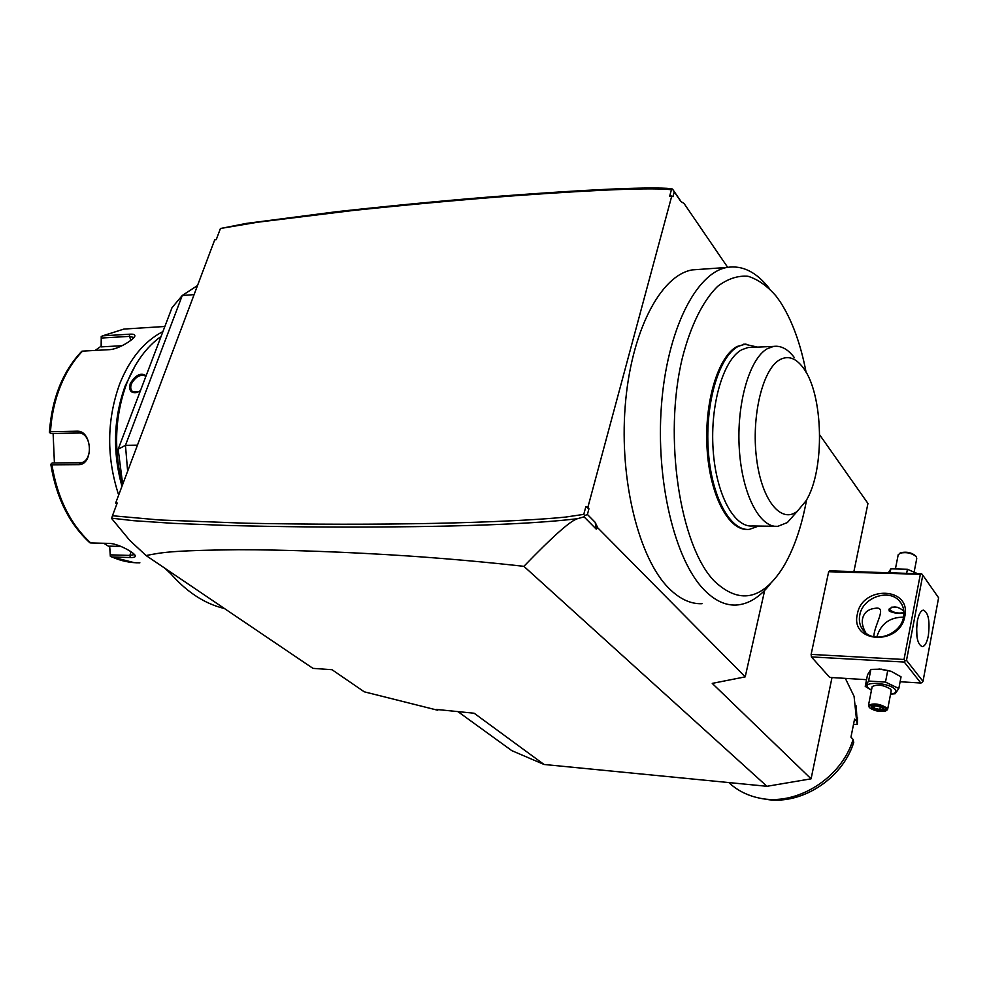 <?xml version="1.0" encoding="UTF-8"?>
<svg xmlns="http://www.w3.org/2000/svg" width="988" height="988" viewBox="0 0 988 988"><rect width="100%" height="100%" fill="white"/><g stroke="black" fill="none" stroke-linecap="round" stroke-linejoin="round"><path stroke-width="1.48" d="M831.995 677.558L811.086 778.828L766.96 786.3L544.018 764.465L511.809 750.645L458.37 711.94M853.904 571.496L867.958 503.46L819.707 434.893M811.086 778.828L712.237 683.387L745.199 676.866L764.687 590.379M828.673 571.719L829.673 570.829L921.73 573.855L920.347 574.275L904.02 659.478L811.123 654.414L828.673 571.719L920.347 574.275M923.002 681.362L938.6 597.789L922.78 575.164L906.502 660.355L923.002 681.362L922.212 682.547L920.841 683.017L904.279 662.059L811.42 656.921L811.123 654.414M811.42 656.921L829.685 677.41L866.55 679.682M672.692 189.412L671.42 189.721C652.549 187.559 600.988 189.523 516.761 195.587C468.534 199.144 414.034 204.096 353.272 210.456L257.559 222.238L220.435 228.5L216.236 239.676L214.717 239.825L115.67 503.028L117.214 503.04L112.447 515.748L159.5 519.972L245.802 523.22C312.134 524.492 374.897 524.554 434.065 523.381C489.962 522.195 537.954 519.91 565.655 517.07L583.772 514.365L585.81 506.807L588.008 506.832L671.766 196.019L672.939 196.736L674.248 191.87L672.482 189.017L681.164 201.7M588.008 506.832L588.934 508.832L587.415 514.476L595.196 522.356L597.703 527.765L596.233 529.136L584.056 516.848L584.711 515.637L583.772 514.365M745.199 676.866L597.703 527.765M674.248 191.87L680.843 201.503L683.992 203.405L727.662 267.316M700.307 269.329L692.267 269.897C660.503 275.244 630.813 331.869 625.169 406.55C619.353 481.156 639.075 558.553 668.715 588.132C679.522 598.963 690.637 604.162 702.036 603.705M220.435 228.5L246.271 223.424L336.994 211.654C397.127 205.096 451.602 199.934 500.422 196.143C586.057 189.659 641.595 187.053 667.048 188.325L672.482 189.017M671.766 196.019L669.666 196.229L671.42 189.721M112.447 515.748L111.644 518.49L129.712 540.35L146.076 555.54L312.961 668.37L332.005 669.703L364.263 691.81L437.746 710.249L436.647 709.47L474.166 713.237L544.018 764.465M116.67 504.485L115.67 503.028M194.093 294.622L182.249 295.511L197.514 285.544M224.437 608.522C204.355 603.742 185.942 591.553 169.195 571.941L167.75 570.187M127.637 471.214L125.464 445.329L182.249 295.511L172.011 307.688L118.165 449.231L122.697 484.355M137.456 445.143L125.464 445.329L118.165 449.231M164.947 568.298L170.776 573.806M140.481 390.581L137.085 392.483C130.91 393.545 128.638 390.556 130.28 383.505C135.628 374.884 140.901 372.291 146.125 375.724M161.081 336.426C146.372 346.973 134.899 362.72 126.637 383.653C114.867 415.997 113.472 449.762 122.475 484.947M135.393 365.325L125.204 385.888C113.521 418.109 112.434 451.59 121.956 486.331M162.934 331.548C144.223 341.268 129.798 358.73 119.684 383.937C106.679 420.122 106.346 457.16 118.671 495.062M132.763 328.51L123.932 329.066L102.777 335.834L129.786 334.191C133.269 333.969 134.961 334.524 134.874 335.846C134.813 339.008 118.486 349.307 109.643 349.641L82.523 351.123C73.384 360.632 65.986 372.365 60.342 386.357C54.772 400.399 51.475 415.54 50.474 431.768L77.743 431.176C81.745 431.225 84.906 433.633 87.228 438.413C89.933 445.032 90.093 451.565 87.685 457.987C85.734 462.285 82.906 464.496 79.176 464.632L51.932 464.842C57.44 498.113 70.346 524.134 90.661 542.943L109.285 543.4C117.831 543.449 134.504 552.625 135.245 555.701C135.615 557.034 134.01 557.64 130.453 557.528L111.928 556.973C121.154 561.036 130.478 562.987 139.876 562.814M134.072 554.676L129.823 555.429L110.36 554.848L109.643 546.154L110.323 556.269L111.928 556.973M50.474 431.768L49.412 432.015M81.621 351.419L82.523 351.123M49.474 432.336L50.796 433.559L79.497 432.966C82.893 433.226 85.573 435.375 87.524 439.413L88.636 442.513M89.105 452.85L87.932 456.864C86.191 460.692 83.647 462.668 80.3 462.792L52.105 463.026L81.93 462.594M50.882 464.298L52.105 463.026L50.87 464.224L51.932 464.842M90.661 542.943L89.834 542.77C69.271 523.838 56.267 497.73 50.833 464.446L50.87 464.224M110.372 556.293L110.36 554.848L110.323 556.269M54.414 462.89L53.117 433.547M109.47 546.833L103.74 543.264M95.181 350.431L101.147 346.171L101.258 336.575L101.369 338.044L129.317 336.377L133.936 337.526M102.777 335.834L101.258 336.575M122.092 345.714L101.369 346.874L101.147 346.171M101.369 346.874L101.208 336.599M79.917 433.003L50.796 433.559L49.462 432.411M109.643 546.154L121.018 546.45M138.555 391.841L132.713 391.742C130.638 390.038 130.194 387.42 131.392 383.9C135.504 376.811 140.111 374.143 145.236 375.909L145.841 376.465M111.706 518.194L133.726 520.701L173.295 523.344L226.19 525.418C280.296 526.826 332.388 527.345 382.455 526.975C471.856 526.357 536.855 523.591 577.474 518.7C570.521 520.639 552.663 536.509 523.887 566.334C487.356 562.234 449.281 558.813 409.662 556.071C347.838 551.922 283.26 549.686 238.145 549.723C167.799 550.464 160.982 552.774 146.076 555.54M584.056 516.848L577.474 518.7M584.711 515.637L587.415 514.476M595.196 522.356L596.233 529.136M523.887 566.334L766.96 786.3M585.81 506.807L588.934 508.832M769.158 288.261C756.302 271.922 742.26 264.982 727.02 267.439C696.083 272.75 667.024 330.004 661.429 405.611C655.662 481.131 674.816 559.467 703.666 589.354C714.188 600.296 725.007 605.533 736.109 605.064C748.731 604.248 760.303 596.962 770.838 583.229M806.109 372.315C800.589 343.577 792.005 320.161 780.384 302.081L776.395 296.462C767.515 286.1 758.018 279.357 747.941 276.257C737.69 275.467 727.576 278.838 717.609 286.384C703.048 300.648 690.624 325.558 682.313 358.113C663.121 437.351 679.966 545.845 714.25 581.018C739.148 604.545 762.007 600.136 782.805 567.804C793.586 550.02 801.527 527.333 806.616 499.743M745.952 344.022L737.06 346.492C718.165 356.372 704.209 402.227 707.075 448.49C709.742 494.827 728.218 530.173 747.212 529.42M757.561 347.121L744.52 344.182L738.122 346.442C719.054 356.409 705.062 403.104 708.235 449.762C711.212 496.482 730.194 531.346 749.312 529.383L758.636 526.048M794.463 357.767C788.029 349.172 781.063 345.392 773.567 346.418L767.466 348.628C749.522 358.372 736.356 403.759 739.308 449.046C742.062 494.395 759.883 528.259 777.865 526.32L752.547 525.974C734.183 527.888 715.954 494.296 713.101 449.342C710.051 404.438 723.426 359.434 741.741 349.752L747.965 347.541L751.707 347.381M777.865 526.32L787.35 522.566L797.23 511.376M797.452 511.117L805.887 501.015C825.19 470.646 823.708 393.681 802.96 367.474C795.686 357.866 787.918 355.31 779.668 359.793C762.588 369.253 751.176 416.541 756.561 458.531C761.699 500.681 781.397 524.27 797.452 511.117M920.841 683.017L900.117 681.745M890.559 694.132L895.165 693.749L898.821 688.5L901.056 676.829L891.077 671.284L879.011 668.987M904.279 662.059L905.094 660.824L904.02 659.478M904.835 616.179C900.08 645.979 850.001 643.349 857.337 614.227C861.944 585.242 911.442 586.711 904.835 616.179M906.502 660.355L905.094 660.824M928.325 635.753C926.929 642.608 924.892 646.251 922.236 646.671C917.235 644.176 915.604 635.593 917.37 620.933C918.791 614.166 920.804 610.559 923.41 610.139C928.436 612.634 930.079 621.168 928.325 635.753M922.78 575.164L921.73 573.855M916.95 636.852L916.642 626.602M903.526 617.142C889.818 617.228 880.95 623.712 876.936 636.605L876.85 637.124M865.846 632.987C862.759 627.516 861.672 622.736 862.586 618.611C864.031 612.486 868.316 609.04 875.417 608.275C886.681 606.434 876.381 621.662 874.232 633.222L873.701 636.68M903.575 616.895C900.994 634.469 874.553 643.941 864.018 631.283C860.029 626.787 858.609 621.39 859.77 615.092C862.512 597.444 889.274 588.095 899.698 601.359C903.328 605.706 904.625 610.893 903.575 616.895M903.946 613.252C898.722 613.894 893.819 613.178 889.249 611.09L888.99 609.374C893.041 605.706 897.993 606.286 903.859 611.115M889.546 608.46L889.867 609.806C893.634 612.745 898.141 613.709 903.365 612.684L903.909 612.399M889.706 609.596L889.249 608.855M897.19 607.212L891.67 607.163M916.568 573.238L907.441 569.273L890.855 568.829L888.558 572.46M907.441 569.273L906.725 572.966M890.855 568.829L890.126 572.509M898.129 555.145L899.932 553.181C906.404 551.86 911.875 553.033 916.345 556.738L916.74 558.603L914.172 571.842M900.019 553.132L900.858 552.687C906.675 551.489 911.591 552.551 915.617 555.886L915.678 555.96M891.077 671.284L881.271 669.16L870.897 669.407L867.513 674.816L865.229 686.364L871.453 690.291M870.897 669.407L868.588 681.041L865.229 686.364M887.755 670.395L885.483 682.091L868.588 681.041M898.821 688.5L885.483 682.091M890.571 694.058C895.387 693.49 896.943 691.995 895.264 689.587C890.102 682.622 861.511 680.856 868.205 687.858L871.465 690.229M887.669 709.149L891.201 690.847L890.806 689.303C883.717 684.98 877.517 684.067 872.194 686.549L872.095 687.03M886.1 710.73L887.57 709.606L887.175 708.1C880.049 703.827 873.824 702.888 868.501 705.271L868.971 706.865M869.403 707.445C866.6 703.58 883.124 705.024 886.075 708.927L885.47 711.088C879.629 712.101 874.355 710.99 869.662 707.779L868.65 706.445M884.544 710.014L882.37 707.482L875.652 705.815L871.144 706.692L873.355 709.223L880.036 710.866L884.544 710.014L883.803 709.532M880.036 710.866L879.851 709.532L883.247 708.89M873.355 709.223L874.281 708.161L879.851 709.532L880.333 707.025M871.144 706.692L872.182 706.494M874.676 706.136L874.281 708.161L872.824 706.494M845.345 678.373L854.077 696.33L856.682 721.438L854.571 719.103L850.964 737.134L853.101 739.419C841.368 778.519 796.032 806.48 759.278 798.069C749.176 795.995 740.271 791.907 732.565 785.818L728.835 782.57M856.682 721.438L857.325 724.402L853.953 724.463M853.706 742.408L853.101 739.419M77.743 431.176L79.015 432.966M79.176 464.632L80.658 462.779M130.453 557.528L129.823 555.429L131.145 551.835M129.786 334.191L129.317 336.377L131.034 340.181M130.28 383.505L131.392 383.9M853.743 742.359C842.258 780.014 798.675 806.826 763.032 798.724C798.551 806.838 842.295 779.964 853.755 742.247M857.485 717.51L857.325 724.34L856.188 705.901M166.849 569.582L169.195 571.941M134.257 562.666L111.162 556.775M102.184 335.969L123.932 329.066L164.86 326.485M49.412 432.201C51.858 398.559 62.639 371.587 81.757 351.271M87.228 438.413L87.524 439.413M87.685 457.987L87.932 456.864M135.245 555.701L134.8 554.923M134.874 335.846L134.257 337.118M137.085 392.483L137.74 392.174M692.267 269.897L727.02 267.439M743.47 344.232L744.52 344.182M773.567 346.418L747.965 347.541M901.241 603.421L899.698 601.359M895.536 568.285L898.24 554.589M900.858 552.687L899.932 553.181M872.194 686.549L868.501 705.271M883.89 709.631L882 707.445M882.123 707.47L875.788 705.901L871.787 706.692"/></g></svg>
